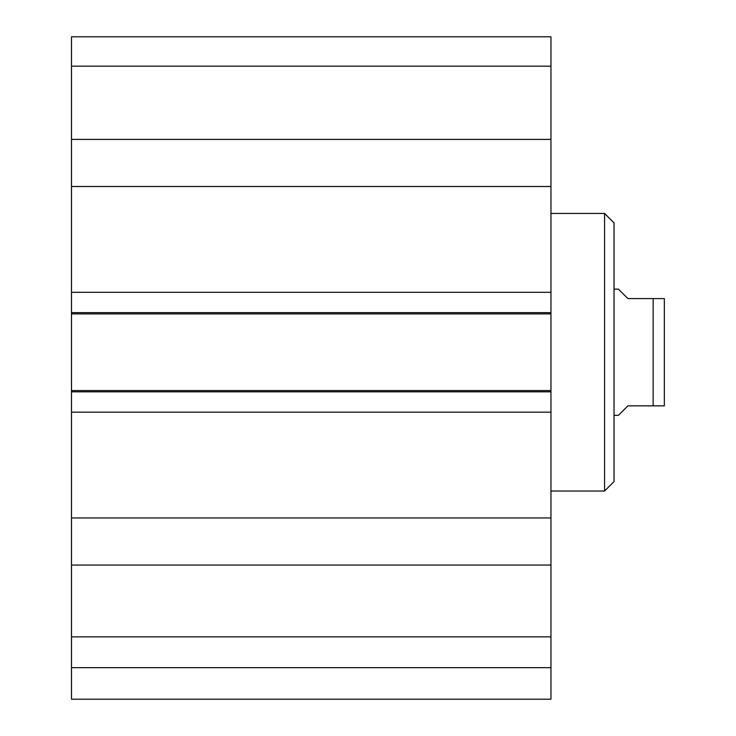 <?xml version="1.0" encoding="UTF-8"?>
<svg xmlns="http://www.w3.org/2000/svg" width="736" height="736" viewBox="0 0 736 736"><rect width="100%" height="100%" fill="white"/><g stroke="black" fill="none" stroke-linecap="round" stroke-linejoin="round"><path stroke-width="1.1" d="M71.493 667.653L71.493 699.2L550.951 699.2L550.951 565.055L71.493 565.055L71.493 667.653L550.951 667.653M71.493 565.055L71.493 139.398L550.951 139.398L550.951 36.8L71.493 36.8L71.493 139.398M550.951 139.398L550.951 565.055M550.951 313.904L71.493 313.904M550.951 292.293L71.493 292.293M550.951 186.502L71.493 186.502M550.951 517.951L71.493 517.951M550.951 412.16L71.493 412.16M550.951 390.549L71.493 390.549M71.493 66.157L550.951 66.157M71.493 636.861L550.951 636.861M614.036 415.316L618.452 415.316L627.909 405.849L653.145 405.849L653.145 298.604L664.341 298.604L627.909 298.604L618.452 289.147L614.036 289.147M653.145 405.849L664.341 405.849L653.145 405.849M664.341 298.604L664.341 405.849M550.951 213.44L604.569 213.44L604.569 491.013L550.951 491.013M604.569 213.44L614.036 222.907L614.036 481.556L604.569 491.013M550.951 312.644L71.493 312.644M550.951 391.819L71.493 391.819"/></g></svg>
